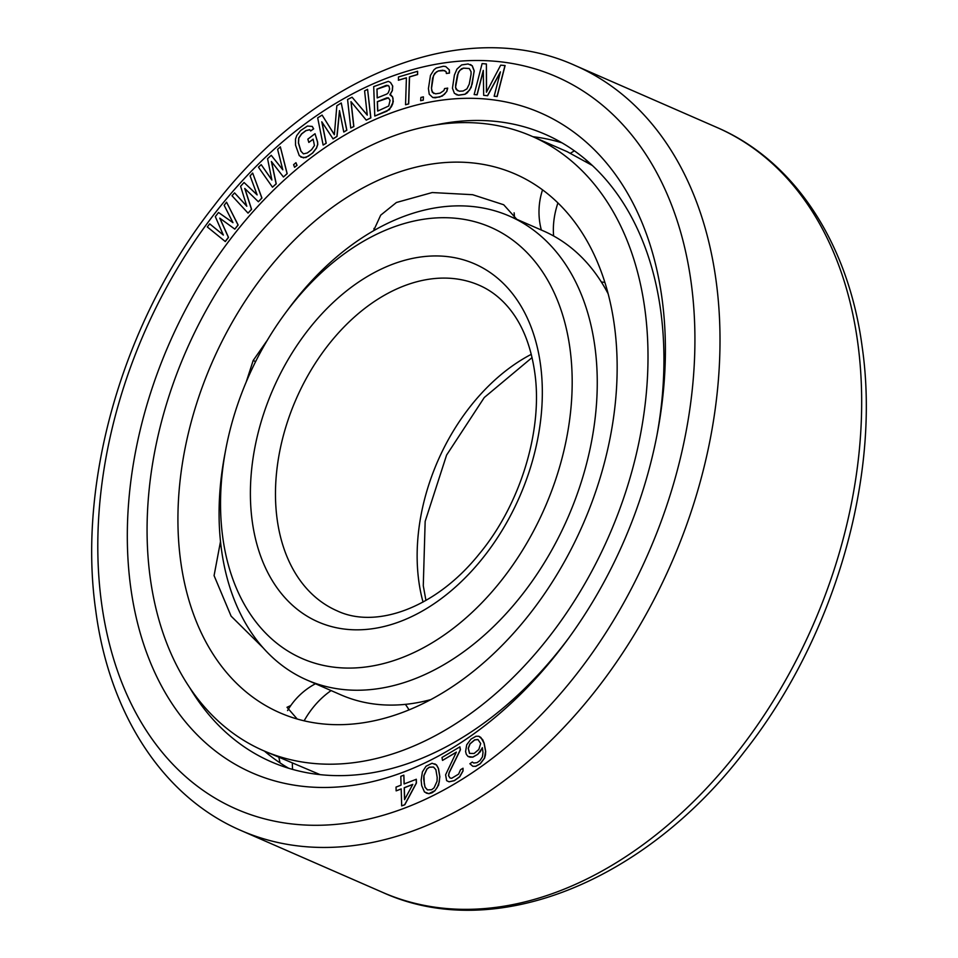 <?xml version="1.0" encoding="UTF-8"?>
<svg xmlns="http://www.w3.org/2000/svg" width="958" height="958" viewBox="0 0 958 958"><rect width="100%" height="100%" fill="white"/><g stroke="black" fill="none" stroke-linecap="round" stroke-linejoin="round"><path stroke-width="1.44" d="M389.99 94.77L392.373 90.651L392.72 86.064L390.421 82.424L388.337 81.358L373.704 86.591L374.782 116.05L386.876 111.2L391.319 106.877L392.744 103.763L393.055 98.542L392.493 96.866L389.858 94.746L392.253 90.603L392.6 86.004M130.659 586.967A360.112 247.882 113.6 0 1 354.041 129.869A360.112 247.882 113.6 0 1 662.062 298.812A360.112 247.882 113.6 0 1 657.38 433.028A360.112 247.882 113.6 0 1 566.465 641.13A360.112 247.882 113.6 0 1 300.525 786.063A360.112 247.882 113.6 0 1 130.659 586.967M480.126 752.006L482.341 747.659L483.012 752.485L482.425 756.868L479.958 760.604L477.048 762.652L473.707 763.023L472.306 762.029L469.887 763.742L472.833 766.292L475.695 766.256L480.197 763.742L484.461 758.077L485.574 751.335L484.041 743.157L480.856 737.456L478.82 736.247L475.97 736.271L470.977 739.133L466.714 744.797L465.588 751.539L466.318 754.341L468.007 756.461L470.007 757.167L472.869 757.131L477.85 754.269L482.389 747.839M472.833 766.292L475.803 766.316L480.305 763.789L484.58 758.137L485.455 754.868L485.694 751.383L484.161 743.204L482.664 739.624L478.82 736.247M450.068 778.004L448.607 775.705L449.182 772.759L460.427 749.803L459.912 746.869L441.997 757.479L442.512 760.413L456.355 752.126L445.602 774.783L446.632 780.65L449.027 781.812L454.284 780.614L459.612 776.77L462.942 770.879L463.025 768.232L460.559 769.717L458.607 774.124L451.685 778.279L449.997 777.992L448.488 775.645L449.062 772.711L460.307 749.755L459.792 746.821M442.512 760.413L456.271 752.293M449.027 781.812L454.403 780.662L459.732 776.818L463.061 770.927L463.025 768.232M426.154 793.068L428.956 793.703L432.022 792.817L434.968 790.721L438.608 785.081L439.866 776.782L438.489 768.496L436.549 764.975L432.058 763.251L426.047 766.232L422.418 771.873L421.149 780.171L421.712 785.656L424.466 791.979L428.837 793.655L434.848 790.673L437.171 787.608L439.243 782.099L439.746 776.722L438.369 768.448L436.441 764.927L434.752 763.837M225.178 241.5L228.387 237.368L219.741 218.137L234.818 229.118L238.027 224.986L226.555 202.174L224.148 205.275L232.986 222.675L218.532 212.496L215.322 216.628L223.346 235.057L209.706 223.849L207.299 226.938L225.298 241.548L228.507 237.416L219.873 218.244M234.818 229.118L238.147 225.034L226.555 202.174M232.962 222.627L218.532 212.496M223.322 234.985L209.706 223.849M248.026 213.107L251.475 209.323L244.745 188.439L258.373 201.755L261.821 197.983L252.673 173.039L250.086 175.877L257.151 194.917L244.051 182.499L240.602 186.283L246.805 206.257L234.578 192.893L231.992 195.731L248.026 213.107L251.595 209.371L244.889 188.582M258.373 201.755L261.941 198.031L252.673 173.039M257.115 194.821L244.051 182.499M246.769 206.138L234.578 192.893M272.479 187.193L276.132 183.792L271.389 161.483L283.424 177.002L287.077 173.614L280.335 146.825L277.604 149.376L282.814 169.829L271.222 155.316L267.569 158.705L271.88 180.02L261.187 164.644L258.456 167.195L272.479 187.193L276.251 183.852L271.533 161.674M283.424 177.002L287.184 173.661L280.335 146.825M282.778 169.698L271.222 155.316M271.844 179.853L261.187 164.644M300.908 157.148L305.83 157.567L312.691 153.029L316.511 148.131L317.769 144.49L317.589 141.94L315.014 133.701L307.841 139.15L308.823 142.419L313.122 139.161L314.452 145.52L311.589 149.699L307.29 152.969L303.447 153.879L300.86 151.148L298.405 142.958L298.704 138.048L301.554 133.869L305.865 130.599L309.709 129.689L310.667 130.971L313.541 128.791L312.248 126.42L307.434 126.049L300.572 130.587L296.764 135.497L295.507 139.126L295.543 145.137L299.291 155.687L303.47 157.878L308.272 156.25L312.571 152.981L316.391 148.071L317.649 144.442L317.469 141.892L315.014 133.701M308.823 142.419L313.158 139.269M303.482 153.879L300.98 151.196L298.525 143.005L298.824 138.096L301.674 133.916L305.985 130.647L309.745 129.749M310.667 130.971L313.661 128.839L312.248 126.42M294.561 167.291L297.028 165.375L295.95 162.704L293.603 164.668L294.561 167.291L296.908 165.327L295.95 162.704M332.977 138.862L336.905 136.383L339.479 110.613L343.79 132.036L346.736 130.168L341.264 102.973L336.845 105.763L334.354 134.731L322.104 115.068L317.673 117.87L323.145 145.065L326.091 143.209L321.792 121.798L333.085 138.91L337.024 136.431L339.563 111.032M343.79 132.036L346.856 130.228L341.264 102.973M334.366 134.611L322.104 115.068M323.145 145.065L326.211 143.257L321.948 122.025M374.782 116.05L389.487 109.619L393.295 101.728L392.6 96.914L390.888 94.962M392.72 86.064L390.541 82.484L388.337 81.358M350.736 128.013L353.741 126.492L350.975 101.62L366.243 120.133L370.746 117.846L367.585 89.334L364.579 90.854L367.273 115.128L352.077 97.213L347.574 99.5L350.736 128.013L353.861 126.54L351.107 101.776M366.243 120.133L370.866 117.894L367.585 89.334M367.261 115.02L352.077 97.213M432.765 97.512L435.291 97.812L442.356 96.051L446.811 91.489L447.697 88.136L444.584 88.555L443.853 90.603L440.129 93.118L435.639 93.836L432.381 92.423L431.423 88.076L432.585 78.257L434.621 73.431L438.345 70.916L442.836 70.197L446.093 71.611L446.356 73.491L449.35 73.012L449.242 69.826L445.709 66.533L443.291 66.27L436.237 68.03L434.082 69.659L430.477 75.383L428.43 88.555L429.232 94.207L432.765 97.512L439.662 97.057L444.392 94.375L446.691 91.441L447.578 88.076M433.794 93.513L431.735 90.675L431.543 88.136L433.507 75.61L436.381 71.934L438.453 70.964L444.799 70.581M446.356 73.491L449.47 73.071L449.35 69.874L445.709 66.533M420.646 100.686L423.28 100.171L423.4 96.866L420.885 97.441L420.646 100.686L423.161 100.111L423.4 96.866M398.336 80.185L406.408 77.79L405.545 104.757L408.563 103.859L409.425 76.891L417.496 74.496L417.592 71.287L398.444 76.975L398.456 80.233L406.396 77.873M405.545 104.757L408.683 103.907L409.545 76.939L417.616 74.556L417.592 71.287M456.14 94.614L458.583 95.213L465.085 94.255L467.288 92.842L471.204 87.429L474.246 70.94L472.282 65.803L468.115 63.982L461.612 64.928L456.966 69.072L454.403 75.071L452.451 88.244L454.415 93.381L458.463 95.153L464.965 94.207L469.612 90.064L472.186 84.065L474.126 70.892L472.162 65.755L470.438 64.521M494.16 96.231L497.142 96.518L505.106 65.563L500.699 65.156L486.436 92.219L486.401 63.958L482.114 63.599L474.15 94.555L477.012 94.794L483.275 70.425L483.682 95.357L487.49 95.668L500.423 71.862L494.16 96.231L497.022 96.471L504.986 65.515M486.544 91.992L486.401 63.958M474.15 94.555L477.12 94.854L483.287 70.904M483.682 95.357L487.61 95.728L500.304 72.365M401.677 805.882L404.815 804.756L416.431 783.057L416.323 779.285L404.096 783.955L403.845 775.154L400.815 776.327L401.067 785.129L396.025 787.093L396.145 790.865L401.186 788.901L401.677 805.882L404.695 804.696L416.311 783.009L416.203 779.237M404.216 783.907L403.845 775.154M396.145 790.865L401.186 788.997M377.775 111.032L377.44 101.728L388.493 97.908M377.296 97.872L376.985 89.19L388.038 85.37M457.457 90.663L455.637 87.501L455.637 84.879L457.457 74.987L459.78 70.305L463.576 68.162L469.24 68.521L471.061 71.694L471.061 74.305L469.24 84.196L466.917 88.878L463.121 91.022L459.193 91.202L456.128 89.381L455.517 87.441L458.319 72.281L461.373 68.868L463.456 68.114L469.216 68.509M469.624 753.443L468.33 748.426L470.031 743.911L474.725 739.935L478.018 739.564M427.507 789.907L425.148 787.272L424.274 783.86L423.963 775.693L426.981 769.082L429.424 767.226L433.519 767.047M404.659 799.463L404.324 787.775L412.706 784.506M264.42 751.084A342.353 235.656 -66.4 0 0 288.645 768.256M532.876 136.695A342.353 235.656 113.6 0 1 561.927 142.814M435.674 124.947A342.353 235.656 113.6 0 1 545.234 134.336A342.353 235.656 113.6 0 1 660.757 311.075A342.353 235.656 113.6 0 1 656.841 435.89M568.178 638.782A342.353 235.656 113.6 0 1 271.09 761.754A342.353 235.656 113.6 0 1 189.768 687.748M477.85 754.269L472.749 757.083L468.007 756.461M480.018 751.958L477.731 754.221M473.707 763.023L472.306 762.029M469.516 753.407L468.211 748.366L469.911 743.863L474.605 739.875L477.946 739.504L480.7 743.528L478.808 749.491L474.102 753.479L469.516 753.407M437.183 777.357L437.052 781.261L434.046 787.871L431.603 789.727L427.4 789.883L425.029 787.213L423.723 779.549L423.843 775.645L426.861 769.035L429.304 767.178L433.495 767.023L435.866 769.681L437.183 777.357M412.778 784.386L404.551 799.667L404.204 787.727L412.778 784.386M376.865 89.142L386.433 85.298L389.032 86.172L389.643 89.106L388.253 92.842L386.757 94.076L377.189 97.92L376.985 89.19M390.062 100.386L388.732 106.003L377.668 111.08L377.32 101.68L386.9 97.836L388.433 97.86L390.062 100.386M285.197 313.338L288.609 308.727A253.092 174.224 113.6 0 1 509.5 216.125A253.092 174.224 113.6 0 1 594.906 346.784A253.092 174.224 113.6 0 1 512.051 606.977A253.092 174.224 113.6 0 1 306.823 679.976A253.092 174.224 113.6 0 1 221.43 549.317A253.092 174.224 113.6 0 1 224.711 454.978L225.777 449.338A235.333 161.998 113.6 0 1 285.197 313.338A235.333 161.998 113.6 0 1 458.99 218.628A235.333 161.998 113.6 0 1 569.998 348.736A235.333 161.998 113.6 0 1 424.023 647.452A235.333 161.998 113.6 0 1 222.723 537.055A235.333 161.998 113.6 0 1 225.777 449.338M509.5 216.125L543.497 230.974A253.092 174.224 113.6 0 1 608.138 293.783M306.823 679.976L340.82 694.825A253.092 174.224 -66.4 0 0 430.825 699.603M373.536 230.782L380.697 215.167L396.42 202.497L432.214 192.546L472.629 194.702L503.704 204.761L516.793 219.31M263.139 647.847L231.106 616.138L214.077 575.614L220.496 541.533M180.655 561.017A293.95 202.342 113.6 0 1 276.898 258.828A293.95 202.342 113.6 0 1 515.236 174.045A293.95 202.342 113.6 0 1 614.425 325.804A293.95 202.342 -66.4 0 1 518.182 627.981A293.95 202.342 -66.4 0 1 279.844 712.764A293.95 202.342 -66.4 0 1 180.655 561.017M246.23 381.955L253.175 360.495L267.45 340.03M150.19 577.542A335.24 230.77 113.6 0 1 259.941 232.902A335.24 230.77 113.6 0 1 531.774 136.204A335.24 230.77 113.6 0 1 644.89 309.278A335.24 230.77 -66.4 0 1 535.139 653.919A335.24 230.77 -66.4 0 1 263.318 750.605A335.24 230.77 -66.4 0 1 150.19 577.542M592.343 165.483L567.208 151.699L531.774 136.204M263.318 750.605L320.14 774.651M297.219 719.027L287.005 707.291L290.801 705.543M101.512 602.786A399.63 275.09 113.6 0 1 349.395 95.525A399.63 275.09 113.6 0 1 691.209 283.005A399.63 275.09 113.6 0 1 443.326 790.266A399.63 275.09 113.6 0 1 101.512 602.786M241.045 830.526C162.92 796.996 109.14 713.746 95.716 610.318C77.071 480.269 124.037 319.84 213.299 206.724C312.967 75.91 463.6 14.693 575.279 65.575A417.389 287.316 113.6 0 1 716.129 281.053A417.389 287.316 113.6 0 1 579.482 710.141A417.389 287.316 113.6 0 1 241.045 830.526L382.721 892.425A417.389 287.316 113.6 0 0 721.146 772.04A417.389 287.316 113.6 0 0 857.793 342.952A417.389 287.316 113.6 0 0 716.955 127.474C795.08 161.004 848.86 244.254 862.284 347.682C880.929 477.731 833.963 638.16 744.701 751.276C645.033 882.09 494.4 943.307 382.721 892.425M252.205 521.056A195.372 134.491 113.6 0 1 373.404 273.066A195.372 134.491 113.6 0 1 540.516 364.723A195.372 134.491 113.6 0 1 419.317 612.713A195.372 134.491 113.6 0 1 252.205 521.056M277.125 519.116A177.613 122.265 113.6 0 1 335.264 336.521A177.613 122.265 113.6 0 1 479.275 285.292C490.017 289.975 499.537 297.136 507.86 306.788C521.811 323.05 530.756 344.88 534.72 372.267C543.186 429.651 520.673 504.231 479.132 554.095C435.603 608.378 375.68 629.214 337.048 610.809A177.613 122.265 113.6 0 1 277.125 519.116M423.041 602.055A177.613 122.265 113.6 0 1 418.79 581.015A177.613 122.265 113.6 0 1 531.283 354.328M255.582 361.669A70.497 3.161 -154 0 1 253.223 360.4M553.628 235.979A70.497 51.037 -61.3 0 1 557.927 202.928M585.673 161.483A70.497 51.037 -61.3 0 1 586.811 160.525M331.121 690.586A70.497 51.037 118.7 0 0 304.129 720.823M292.37 763.298A70.497 51.037 118.7 0 0 292.597 769.406M575.279 65.575L716.955 127.474M532.061 357.574L484.293 397.498L446.584 455.098L425.16 521.368L423.28 585.733L425.939 600.427M514.494 218.304A70.497 70.497 0 0 0 514.123 212.796M373.991 228.387A70.497 70.497 0 0 0 374.255 230.363M601.361 281.999A70.497 70.497 0 0 0 604.845 282.323M574.393 150.837A70.497 70.497 0 0 0 570.525 153.232M542.551 189.864A70.497 70.497 0 0 0 541.342 230.04M315.469 683.749A70.497 70.497 0 0 0 287.556 710.608M278.946 757.443A70.497 70.497 0 0 0 280.071 762.903M409.042 709.89A70.497 70.497 0 0 0 405.378 704.358"/></g></svg>
